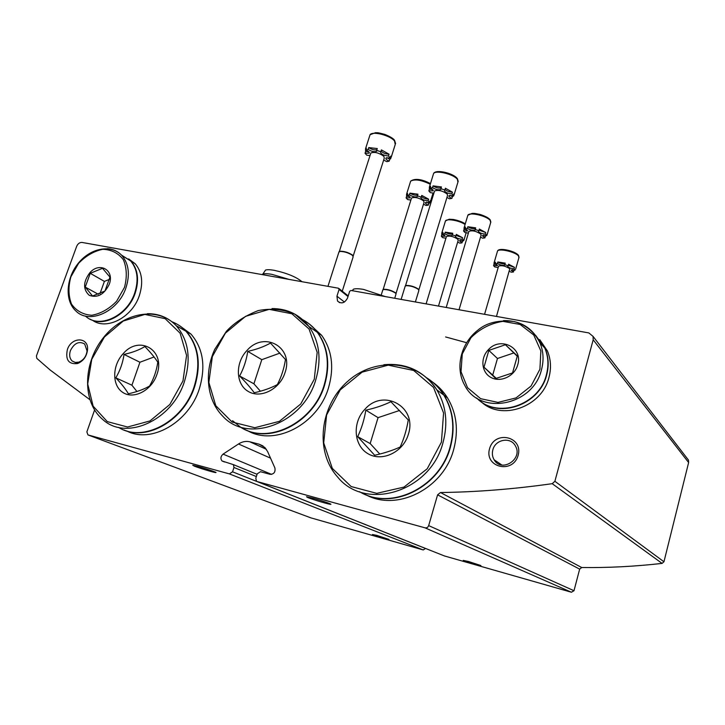 <?xml version="1.0" encoding="UTF-8"?>
<svg xmlns="http://www.w3.org/2000/svg" width="725" height="725" viewBox="0 0 725 725"><rect width="100%" height="100%" fill="white"/><g stroke="black" fill="none" stroke-linecap="round" stroke-linejoin="round"><path stroke-width="1.09" d="M687.019 458.2L688.487 460.103L688.632 462.541L663.955 561.766L662.097 563.397C634.719 566.497 607.922 567.865 581.722 567.521L579.665 569.125L573.992 590.721L571.418 592.234L444.516 555.975M89.782 399.62L50.125 369.986L36.812 358.386L36.44 355.903L76.678 246.328C77.91 243.618 79.705 242.322 82.07 242.449L338.466 288.224L339.092 289.429L336.944 296.19L337.515 301.029C341.312 304.183 344.647 303.213 347.502 298.111L349.649 291.323L350.945 290.453L588.845 332.929L593.077 336.418L593.186 339.808L554.888 481.291L552.214 483.684C513.653 489.13 476.416 492.076 440.492 492.52L581.722 567.521M94.576 410.051L86.864 431.864L87.97 434.928L229.372 473.896L232.553 471.821L233.967 467.489L233.396 464.634L222.004 460.964C220.282 458.608 220.645 456.324 223.083 454.122L238.507 443.981C242.222 441.616 245.993 440.891 249.826 441.797L259.188 444.208L264.861 447.488L267.607 451.557L274.902 467.96C275.554 472.075 273.968 474.195 270.126 474.331L260.465 471.712L257.23 473.815L255.816 478.201L256.414 481.101L257.293 481.599L425.058 527.836C426.771 528.117 427.977 527.365 428.665 525.607L437.592 494.849L440.492 492.52M312.874 498.202L306.53 496.743L307.826 497.558C312.702 499.588 329.431 504.537 330.736 504.328C332.702 504.419 321.32 500.513 312.874 498.202M468.685 561.549L463.266 560.389L480.892 565.563L468.685 561.549M425.575 548.453L423.21 549.94L310.889 517.858M376.683 535.349L372.433 534.497L388.981 539.4L376.683 535.349M197.762 466.411L192.75 465.242L194.572 466.238C199.873 468.314 214.518 472.691 215.805 472.582C217.935 472.763 205.782 468.595 197.762 466.411M489.574 448.675C494.64 429.961 523.45 436.423 518.13 455.373C512.892 474.44 484.01 467.353 489.574 448.675M67.38 349.55C71.521 336.563 88.939 336.763 87.517 349.948C86.601 356.627 83.266 361.159 77.521 363.551C68.657 364.521 65.277 359.854 67.38 349.55M70.425 350.592C74.312 343.043 79.061 340.85 84.68 344.013L87.063 350.927C86.302 356.428 83.556 360.171 78.817 362.147L75.21 362.455L72.174 361.023C69.6 358.476 69.02 354.996 70.425 350.592M492.855 449.835C495.338 439.314 510.69 436.541 515.384 445.893C523.414 458.961 501.483 473.153 494.106 459.75C492.329 456.705 491.912 453.397 492.855 449.835M466.583 342.689L445.603 336.953M385.174 296.561L363.569 289.42C358.657 288.577 355.268 288.523 353.383 289.239L352.268 290.689M302.017 281.717C296.144 276.877 286.819 273.062 274.05 270.289C269.981 269.591 267.126 269.519 265.504 270.081L264.444 271.676M289.175 279.424L271.92 274.358C267.588 273.606 264.562 273.515 262.84 274.095L261.997 274.576M512.258 269.718L513.853 270.498L513.418 272.002L511.034 270.09L515.067 270.117L514.016 268.848L514.451 267.326L508.334 265.241M514.451 267.326L508.633 264.217L508.189 265.749L504.808 264.661L505.243 263.13L497.812 261.979C500.558 263.583 502.996 264.127 505.108 263.628M496.761 264.516L494.024 264.127L494.024 263.003L495.537 262.178L495.093 263.701L497.368 263.501L497.812 261.979M513.853 270.498L514.977 270.09M513.418 272.002L511.125 272.183L509.512 271.286M498.166 267.597L494.677 266.9L493.58 265.631L494.024 264.127M514.016 268.848C510.192 268.341 508.071 267.407 507.654 266.048L508.189 265.749M504.808 264.661L504.781 265.024C502.896 265.722 500.422 265.205 497.368 263.501M495.093 263.701L497.531 265.658L493.58 265.631M498.519 266.374L498.601 266.093C501.908 265.132 505.642 266.012 509.793 268.73L496.471 316.435M483.394 235.235L485.378 236.278L484.907 237.891L482.279 235.652L486.466 235.607L485.252 234.148L485.732 232.526L479.035 230.142M485.732 232.526L479.361 229.046L478.881 230.677L475.237 229.499L475.718 227.868L467.833 226.744C470.697 228.484 473.262 229.082 475.528 228.529M467.054 229.771L464.063 229.408L464.063 227.913L465.477 227.061L464.988 228.683L467.344 228.366L467.833 226.744M485.378 236.278L486.919 235.38L486.937 233.985L486.466 235.607M484.907 237.891L482.524 238.172L480.53 237.066M468.386 233.124L464.852 232.471L463.583 231.012L464.063 229.408M485.252 234.148C481.083 233.64 478.79 232.58 478.382 230.985L478.881 230.677M475.237 229.499L475.21 229.997C473.198 230.786 470.57 230.242 467.344 228.366M464.988 228.683L467.679 230.976L463.583 231.012M468.812 231.692L468.93 231.311C472.455 230.197 476.416 231.148 480.82 234.148L481.065 235.272L459.034 309.747M449.98 195.279L452.409 196.656L451.892 198.378C449.6 197.408 448.63 196.52 448.965 195.723L453.315 195.605L451.902 193.901L452.427 192.161C449.192 191.98 446.727 191.065 445.041 189.397M452.427 192.161L445.395 188.228L444.869 189.977L440.927 188.699L441.462 186.95L433.061 185.881C436.042 187.784 438.752 188.427 441.19 187.838M432.617 189.524L429.381 189.198L429.372 187.186L430.623 186.343L430.088 188.083L432.526 187.63L433.061 185.881M434.393 191.472L434.556 190.965C438.335 189.696 442.558 190.72 447.243 194.064L447.533 195.514L418.86 289.855L418.352 289.094C414.537 286.611 410.486 285.396 406.181 285.451L405.502 285.768L434.556 190.965M452.409 196.656L453.805 195.75L453.841 193.874L453.315 195.605M451.892 198.378L449.418 198.804L446.944 197.445M433.876 193.194L430.315 192.614L428.847 190.92L429.381 189.198M451.902 193.901C447.298 193.394 444.806 192.188 444.434 190.276L444.869 189.977M440.927 188.699L440.9 189.379C438.734 190.276 435.942 189.696 432.526 187.63M430.088 188.083C432.444 189.089 433.441 190.004 433.088 190.811L428.847 190.92M415.38 301.962L418.833 290.616L418.425 289.429C414.51 286.882 410.341 285.641 405.918 285.695L405.103 286.42M460.529 240.337L462.459 241.316L461.997 242.875L459.378 240.709L463.338 240.709L462.106 239.313L462.577 237.737L456.025 235.38M462.577 237.737L456.315 234.392L455.844 235.969L452.318 234.837L452.79 233.26L445.232 232.154C447.968 233.785 450.424 234.374 452.59 233.921M444.534 235.045L441.806 234.673L441.752 233.196L443.011 232.444L442.54 234.012L444.76 233.722L445.232 232.154M462.459 241.316L463.828 240.519L463.81 239.141L463.338 240.709M461.997 242.875L459.75 243.138L457.683 242.041M445.929 238.235L442.622 237.628L441.335 236.232L441.806 234.673M462.106 239.313C458.064 238.797 455.835 237.773 455.409 236.241L455.844 235.969M452.318 234.837L452.309 235.326C450.406 236.051 447.887 235.516 444.76 233.722M442.54 234.012L445.213 236.232L441.335 236.232M446.337 236.867L446.446 236.504C449.781 235.507 453.596 236.432 457.892 239.295L458.173 240.401L438.489 306.086M426.517 202.148L428.883 203.453L428.366 205.121C426.119 204.16 425.149 203.308 425.466 202.556L429.562 202.493L428.131 200.87L428.647 199.185C425.475 198.985 423.074 198.07 421.442 196.457M428.647 199.185L421.76 195.415L421.243 197.109L417.437 195.877L417.953 194.191L409.933 193.131C412.779 194.907 415.362 195.551 417.691 195.061M409.571 196.593L406.616 196.257L406.544 194.291L407.64 193.557L407.124 195.233L409.407 194.817L409.933 193.131M428.883 203.453L430.106 202.656L430.079 200.816L429.562 202.493M428.366 205.121L426.055 205.501L423.509 204.16M410.885 200.073L407.586 199.538L406.1 197.916L406.616 196.257M428.131 200.87C423.69 200.345 421.261 199.185 420.862 197.372L421.243 197.109M417.437 195.877L417.428 196.538C415.389 197.354 412.724 196.774 409.407 194.817M407.124 195.233C409.435 196.221 410.432 197.091 410.096 197.862L406.1 197.916M411.392 198.451L411.537 197.961C415.099 196.819 419.159 197.834 423.717 200.997L424.053 202.402L396.004 293.543L395.46 292.782C391.699 290.408 387.784 289.239 383.724 289.275L383.126 289.547L411.537 197.961M394.744 298.274L396.067 293.806L395.533 293.118C391.663 290.68 387.648 289.474 383.48 289.511L382.746 290.163M386.887 157.615L389.76 159.328L389.198 161.122C386.597 159.989 385.51 158.965 385.936 158.041L390.159 157.905L388.473 156.002L389.053 154.198C385.455 154.017 382.791 152.948 381.069 150.972M389.053 154.198L381.404 149.903L380.824 151.724L376.692 150.383L377.272 148.562L368.735 147.592C371.68 149.522 374.408 150.238 376.9 149.731M368.78 151.779L365.608 151.489L365.518 148.833L366.379 148.19L365.799 149.993L368.155 149.404L368.735 147.592M389.76 159.328L390.775 158.603L390.73 156.102L390.159 157.905M389.198 161.122L386.806 161.675L383.67 160.035M370.013 155.603L366.778 155.168L365.038 153.274L365.608 151.489M388.473 156.002C383.543 155.476 380.897 154.126 380.534 151.951L380.824 151.724M376.692 150.383L376.692 151.28C374.499 152.196 371.653 151.57 368.155 149.404M365.799 149.993C368.481 151.172 369.596 152.223 369.152 153.156L365.038 153.274M370.638 153.646L370.847 152.975C374.671 151.679 379.003 152.794 383.869 156.319L384.268 158.159L353.193 256.043L352.495 255.082C348.571 252.499 344.438 251.203 340.107 251.212L339.3 251.539L370.847 152.975M342.263 291.169L353.12 256.94L352.567 255.436C348.535 252.78 344.284 251.448 339.835 251.457L338.838 252.318M284.988 372.713C279.823 389.361 260.311 399.067 248.059 391.328C235.589 383.987 235.145 362.835 246.899 350.574C264.09 330.41 294.241 347.157 284.988 372.713M239.622 375.994C243.682 368.472 246.391 360.271 247.76 351.38C256.55 349.423 264.127 346.659 270.488 343.07L285.469 359.518C284.037 368.626 281.327 376.982 277.358 384.603C270.923 388.038 263.22 390.766 254.239 392.76C250.651 387.839 245.784 382.256 239.622 375.994L253.904 383.788L260.411 391.21M302.642 319.671C308.397 322.734 313.291 326.948 317.323 332.313C327.718 347.076 330.011 364.603 324.211 384.893C313.245 423.3 267.135 445.531 239.984 426.808M302.823 319.834C308.66 322.897 313.617 327.147 317.704 332.576C328.09 347.329 330.382 364.847 324.592 385.129C314.188 421.234 272.301 443.872 244.751 429.381M240.211 426.88L232.535 420.708M309.493 324.147L321.664 335.322C332.014 349.994 334.316 367.412 328.579 387.558C318.03 424.442 274.53 446.754 247.225 430.469M280.013 353.084L261.798 359.673L247.76 351.38M261.798 359.673L253.904 383.788M156.799 374.752C151.534 390.576 133.581 399.792 122.797 392.424C111.795 385.446 112.148 365.309 123.214 353.646C139.49 334.479 166.088 350.465 156.799 374.752M115.801 377.834C120.06 370.674 122.806 362.872 124.038 354.416C132.385 352.558 139.336 349.93 144.873 346.541C150.573 352.432 154.878 357.652 157.796 362.201C156.509 370.856 153.763 378.803 149.558 386.044C143.967 389.307 136.907 391.89 128.388 393.784C125.67 389.108 121.474 383.788 115.801 377.834L131.923 385.211L136.934 391.509M171.925 321.755C177.272 323.803 181.948 326.957 185.953 331.234C198.188 345.535 200.952 363.896 194.246 386.316C183.244 421.714 142.752 443.084 118.528 427.351M172.133 321.927C177.571 323.957 182.328 327.147 186.398 331.488C198.623 345.78 201.387 364.131 194.69 386.543C184.395 419.322 148.417 440.945 123.884 429.934M179.8 325.851L190.992 334.098C203.19 348.317 205.963 366.569 199.33 388.845C188.817 422.566 151.054 443.963 126.676 430.94M154.062 356.963L139.934 362.246L124.038 354.416M139.934 362.246L131.923 385.211M408.347 434.329C403.236 452.291 381.776 462.333 367.783 453.587C353.564 445.277 352.259 422.312 364.902 409.299C383.298 387.866 417.673 406.77 408.347 434.329M357.688 436.667C361.585 428.43 364.294 419.594 365.817 410.169C375.215 408.093 383.57 405.275 390.884 401.722L408.284 419.956C406.68 429.626 403.979 438.643 400.2 447.008C392.778 450.397 384.268 453.152 374.662 455.264L357.688 436.667L370.185 443.573L379.782 454.04M426.717 377.861C433.641 382.202 439.35 387.957 443.845 395.116C453.098 410.631 455.155 428.004 450.007 447.225C439.477 487.698 390.666 510.917 359.5 491.695M426.88 378.006C433.876 382.356 439.631 388.138 444.162 395.352C453.406 410.858 455.463 428.221 450.334 447.425C440.202 486.004 394.98 509.566 363.705 493.816M432.589 382.093C438.534 386.244 443.501 391.491 447.479 397.835C456.687 413.241 458.744 430.487 453.66 449.563C443.455 488.704 396.956 511.941 365.853 494.74M399.548 410.477L378.069 417.645L365.817 410.169M378.069 417.645L370.185 443.573M109.23 284.345C104.11 294.595 97.449 298.247 89.248 295.311C82.904 289.456 83.076 281.971 89.746 272.845C99.497 261.353 114.876 270.18 109.23 284.345M85.242 287.082L90.244 273.307L102.533 268.304L109.946 277.122L104.944 291.033L92.537 295.999L85.242 287.082L98.364 294.314M121.474 255.082L130.582 260.873C137.514 269.138 138.892 279.832 134.714 292.963C127.174 316.317 98.845 329.286 85.432 316.037M121.673 255.282L131.035 261.154C137.968 269.41 139.345 280.104 135.167 293.226C128.325 314.088 104.382 327.591 89.945 319.091M128.642 258.925L135.167 263.71C142.082 271.938 143.468 282.578 139.327 295.637C132.24 317.478 106.502 330.727 92.438 320.214M109.547 279.324L104.4 281.4L90.244 273.307M104.4 281.4L99.977 293.688M517.722 364.865C514.696 376.13 500.712 382.764 491.178 377.571C481.491 372.659 480.05 358.241 488.251 349.849C500.159 336.074 523.396 347.565 517.722 364.865M483.992 367.185L488.831 350.402L505.416 344.737L517.351 355.921L512.539 372.922L495.755 378.522L483.992 367.185L496.326 378.396M535.594 335.331L544.792 348.054C548.345 356.492 548.87 365.418 546.378 374.834C539.056 405.674 496.317 419.277 476.688 397.971M535.721 335.494L545.046 348.326C548.598 356.763 549.124 365.681 546.632 375.097C539.618 404.333 500.196 418.787 479.578 400.517M539.717 339.608L547.357 350.855C550.891 359.237 551.426 368.11 548.952 377.462C541.865 407.214 501.229 421.198 481.11 401.686M517.287 356.292L505.416 344.737M513.744 352.975L497.468 358.494L488.831 350.402M497.468 358.494L492.755 374.952M593.186 339.808L688.632 462.541M554.888 481.291L663.955 561.766M552.214 483.684L662.097 563.397M437.592 494.849L579.665 569.125M428.665 525.607L573.992 590.721M425.058 527.836L571.418 592.234M257.293 481.599L444.833 556.111M259.188 444.208L263.066 445.984M249.826 441.797L266.347 449.292M238.507 443.981L270.543 458.164M223.083 454.122L271.585 474.386M233.967 467.489L256.351 476.543M232.553 471.821L425.566 548.49M229.372 473.896L423.21 549.94M87.97 434.928L311.107 517.94M339.092 289.429L348 296.525M336.944 296.19L344.429 302.035M515.629 269.129L518.901 257.737L518.547 256.034C515.765 251.974 498.8 248.023 497.495 251.113L497.332 251.666M487.118 234.673L490.653 222.693L490.236 220.527C487.064 215.95 469.501 211.8 467.861 215.225L467.634 215.977M454.095 194.78L457.919 182.165L457.421 179.374C453.796 174.19 435.625 169.795 433.559 173.583L433.233 174.625M465.088 224.487C459.577 220.608 446.808 218.297 445.476 220.907L445.268 221.605M430.278 184.25C421.325 179.927 414.772 178.894 410.64 181.141L410.341 182.102M391.165 157.361L395.234 144.511L394.536 140.985C390.304 135.439 372.487 130.881 370.058 134.705L369.623 136.037M314.278 379.22L300.748 403.979L279.397 421.343L254.792 427.723L232.1 422.032L215.805 405.764L208.863 382.419L212.343 356.6L225.403 333.138L245.585 316.327L269.192 309.358L291.831 313.744L309.049 328.987L317.178 352.35L314.278 379.22M315.792 379.755C303.403 423.645 247.569 444.262 222.593 416.005C206.933 400.218 204.06 372.659 214.709 349.423L226.472 331.207C234.51 322.607 245.113 315.728 258.263 310.581C271.277 308.053 283.52 309.276 295.002 314.269L308.968 326.522C319.435 341.448 321.71 359.192 315.792 379.755M272.029 308.578C287.308 308.578 299.615 314.559 308.968 326.522L317.323 332.313M182.972 380.951L169.858 404.459L149.975 420.944L127.555 427.007L107.273 421.606L93.126 406.145L87.689 383.933L91.758 359.346L104.418 337.007L123.268 321.03L144.864 314.433L165.146 318.656L180.117 333.192L186.579 355.422L182.972 380.951M184.458 381.459C172.405 420.437 126.014 441.271 102.796 419.521C82.061 402.33 82.913 363.515 103.086 338.104C122.942 312.375 157.642 305.805 176.266 325.733C188.563 340.17 191.3 358.748 184.458 381.459M147.347 313.689C158.82 313.581 168.463 317.595 176.266 325.733L185.953 331.234M441.416 442.159L427.243 468.749L404.015 487.082L376.737 493.353L351.145 486.538L332.322 468.413L323.703 442.884L326.603 414.972L340.261 389.86L362.11 372.142L388.192 365.155L413.667 370.466L433.532 387.431L443.582 413.014L441.416 442.159M442.975 442.703C430.451 491.985 365.219 511.714 337.551 476.923C314.442 451.34 319.997 405.547 347.683 381.368C374.952 356.664 418.171 359.736 436.84 389.878C446.174 405.592 448.222 423.201 442.975 442.703M383.906 364.72C406.426 362.708 424.071 371.091 436.84 389.878L443.845 395.116M124.501 287.354L116.653 301.192C109.113 308.95 100.811 313.635 91.767 315.266C83.148 314.686 76.397 310.971 71.521 304.119C68.349 295.891 68.141 286.783 70.896 276.787L78.581 263.365C85.867 255.798 93.951 251.113 102.814 249.309C111.387 249.599 118.238 253.061 123.359 259.704C126.812 267.86 127.192 277.077 124.501 287.354M125.933 287.87C118.166 311.832 88.948 324.863 75.708 310.808C64.434 300.368 66.102 277.693 78.626 262.84C90.997 247.814 111.315 244.117 121.863 255.49C128.823 263.809 130.183 274.603 125.933 287.87M107.282 248.675C113.118 249.074 117.976 251.339 121.863 255.49L130.582 260.873M539.926 369.243L531.044 386.062L516.019 397.925L497.984 402.402L480.675 398.687L467.525 387.694L461.018 371.726L462.278 353.936L470.96 337.714C480.013 328.706 490.662 323.25 502.905 321.365L520.142 324.465L533.727 334.986L540.85 350.963L539.926 369.243M541.457 369.832C533.02 405.855 479.941 415.842 464.87 385.537C454.829 368.318 460.647 343.695 477.476 330.473C486.439 322.652 498.773 319.698 514.46 321.61C525.96 324.99 534.434 332.023 539.889 342.717C543.478 351.253 543.995 360.289 541.457 369.832M503.476 320.586C520.414 320.45 532.549 327.827 539.889 342.717L544.792 348.054M593.077 336.418L688.487 460.103M222.004 460.964L224.551 461.997M233.396 464.634L257.076 474.304M338.992 288.568L348.199 295.9M337.515 301.029L339.635 302.669M87.063 350.927L87.517 349.948M78.817 362.147L77.521 363.551M72.174 361.023L77.648 363.506M494.106 459.75L501.854 465.024M353.383 289.239L352.432 290.716M265.504 270.081L262.84 274.095M494.024 263.003L497.495 251.113C498.737 247.116 515.475 251.031 518.502 255.39L519.046 257.33M498.601 266.093L484.563 314.306M464.063 227.913L467.861 215.225L472.202 213.386C474.422 213.54 472.328 212.869 479.968 214.419C485.252 216.113 488.659 217.926 490.191 219.838L490.861 222.14M468.93 231.311L446.219 307.463M429.372 187.186L433.559 173.583C435.589 168.889 453.551 173.175 457.375 178.64L458.209 181.422M405.23 286.013L401.115 299.416M441.752 233.196L445.476 220.907L449.174 219.231L453.533 219.485C458.662 220.572 462.577 222.04 465.269 223.889M466.202 232.58L464.027 239.866M446.446 236.504L426.11 303.875M406.544 194.291L410.64 181.141C414.836 178.178 421.452 178.993 430.478 183.588M433.079 192.968L430.387 201.767M382.854 289.782L381.314 294.758M365.518 148.833L370.058 134.705L375.559 132.684C378.115 132.965 375.967 132.05 384.73 134.37C389.987 136.499 393.24 138.439 394.482 140.188L395.632 143.577M376.692 151.28L376.837 150.809M369.152 153.156L369.297 152.694M339.01 251.792L327.945 286.348M317.704 332.576L321.664 335.322M186.398 331.488L190.992 334.098M444.162 395.352L447.479 397.835M131.035 261.154L135.167 263.71M545.046 348.326L547.357 350.855"/></g></svg>
